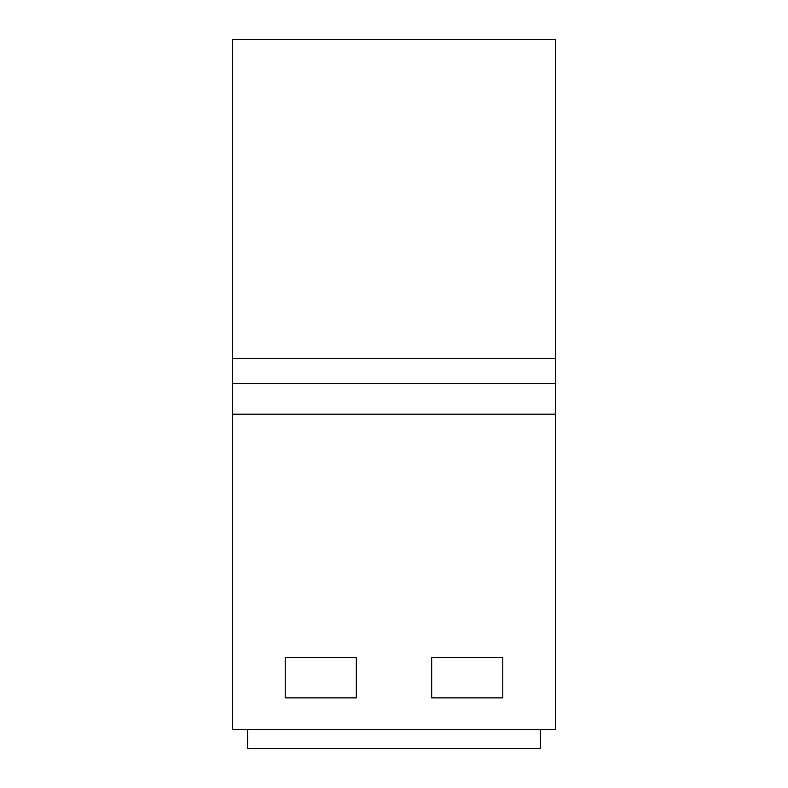 <?xml version="1.0" encoding="UTF-8"?>
<svg xmlns="http://www.w3.org/2000/svg" width="788" height="788" viewBox="0 0 788 788"><rect width="100%" height="100%" fill="white"/><g stroke="black" fill="none" stroke-linecap="round" stroke-linejoin="round"><path stroke-width="1.18" d="M247.55 729.383L247.55 748.6L540.45 748.6L540.45 729.383M232.362 414.183L232.362 729.383L555.639 729.383L555.639 414.183L232.362 414.183L232.362 39.4L555.639 39.4L555.639 358.441L232.362 358.441M502.783 697.863L431.666 697.863L431.666 657.507L502.783 657.507L502.783 697.863M285.217 657.507L356.334 657.507L356.334 697.863L285.217 697.863L285.217 657.507M555.639 358.441L555.639 383.431L232.362 383.431M555.639 383.431L555.639 414.183"/></g></svg>
